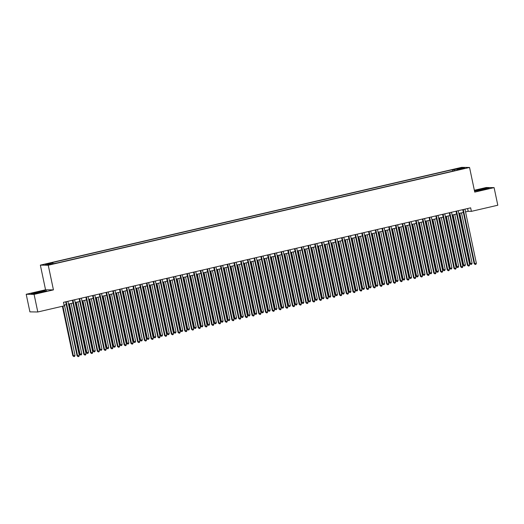 <?xml version="1.0" encoding="UTF-8"?>
<svg xmlns="http://www.w3.org/2000/svg" width="524" height="524" viewBox="0 0 524 524"><rect width="100%" height="100%" fill="white"/><g stroke="black" fill="none" stroke-linecap="round" stroke-linejoin="round"><path stroke-width="0.79" d="M53.094 263.978L50.153 264.443L53.094 263.978M26.2 294.272L34.093 294.37L53.441 289.883L45.549 289.785L26.2 294.272L29.907 311.878L37.8 311.983L64.216 305.852L63.476 302.328L470.644 207.832L471.384 211.355L497.8 205.225L494.093 187.618L486.2 187.52L474.351 190.264M45.549 289.785L40.355 265.131L461.651 167.359L469.543 167.457L48.247 265.229L40.355 265.131M463.026 168.512L460.02 169.324L463.092 168.82M454.413 170.765L453.882 169.73L452.389 169.711L51.28 262.799L52.773 262.819L45.372 264.535L48.614 264.574L57.509 262.878L458.618 169.789L457.125 169.769L457.092 170.143M453.882 169.73L461.284 168.014L464.526 168.053L457.125 169.769M34.093 294.37L37.8 311.983M53.441 289.883L48.247 265.229M469.543 167.457L474.737 192.105L494.093 187.618M465.548 211.925L468.187 211.316L471.384 211.355M64.059 305.106L66.293 304.588M68.48 304.077L73.019 303.023M75.207 302.518L79.753 301.464M81.941 300.953L86.48 299.898M88.667 299.394L93.213 298.339M95.401 297.829L99.94 296.774M102.128 296.27L106.673 295.215M108.861 294.704L113.4 293.656M115.588 293.145L120.127 292.091M122.321 291.586L126.86 290.532M129.048 290.021L133.587 288.966M135.782 288.462L140.321 287.407M142.508 286.897L147.048 285.842M149.242 285.338L153.781 284.283M155.969 283.772L160.508 282.718M162.702 282.213L167.241 281.159M169.429 280.648L173.968 279.593M176.162 279.089L180.701 278.034M182.889 277.524L187.428 276.476M189.623 275.965L194.162 274.91M196.349 274.399L200.888 273.351M203.083 272.84L207.622 271.786M209.81 271.281L214.349 270.227M216.543 269.716L221.082 268.661M223.27 268.157L227.809 267.102M229.997 266.592L234.542 265.537M236.73 265.033L241.269 263.978M243.457 263.467L248.003 262.413M250.19 261.908L254.73 260.854M256.917 260.343L261.463 259.288M263.651 258.784L268.19 257.729M270.377 257.219L274.923 256.171M277.111 255.66L281.65 254.605M283.838 254.101L288.383 253.046M290.571 252.535L295.11 251.481M297.298 250.976L301.844 249.922M304.031 249.411L308.571 248.356M310.758 247.852L315.297 246.797M317.492 246.287L322.031 245.232M324.218 244.728L328.758 243.673M330.952 243.162L335.491 242.108M337.679 241.603L342.218 240.549M344.412 240.038L348.951 238.99M351.139 238.479L355.678 237.424M357.872 236.92L362.411 235.866M364.599 235.355L369.138 234.3M371.333 233.796L375.872 232.741M378.059 232.23L382.599 231.176M384.793 230.671L389.332 229.617M391.52 229.106L396.059 228.051M398.253 227.547L402.792 226.492M404.98 225.982L409.519 224.927M411.713 224.423L416.252 223.368M418.44 222.857L422.979 221.809M425.174 221.298L429.713 220.244M431.9 219.733L436.44 218.685M438.627 218.174L443.173 217.119M445.361 216.615L449.9 215.561M452.088 215.05L456.633 213.995M458.821 213.491L463.36 212.436M467.598 208.539L468.187 211.316M452.697 171.165L452.389 169.711M52.773 262.819L53.14 263.526M460.976 168.879L461.284 168.014M474.528 191.103L483.77 189.629L489.075 188.103L486.698 188.077L474.482 190.867M33.588 293.813L46.577 290.8L44.199 290.768L36.516 292.261L31.211 293.787L33.588 293.813M479.218 190.513L479.015 189.57M486.842 188.745L486.698 188.077M36.719 293.204L36.516 292.261M44.344 291.442L44.199 290.768M462.777 209.659L474.161 263.69L474.698 263.696L463.281 209.541M476.375 263.303L475.903 264.338L475.235 264.489L474.698 263.696L476.375 263.303L464.965 209.155M475.235 264.489L474.161 263.69M459.306 213.379L469.897 263.637L472.111 263.251L461.493 212.868M459.81 213.261L470.428 263.644L470.965 264.437L469.897 263.637M472.111 263.251L471.639 264.279L470.965 264.437M456.044 211.224L467.434 265.249L467.965 265.255L456.555 211.107M469.648 264.869L469.176 265.897L468.502 266.054L467.965 265.255L469.648 264.869L458.238 210.714M468.502 266.054L467.434 265.249M449.317 212.783L460.701 266.814L461.238 266.821L449.821 212.665M462.915 266.428L462.443 267.463L461.775 267.613L461.238 266.821L462.915 266.428L451.505 212.272M461.775 267.613L460.701 266.814M442.584 214.349L453.974 268.373L454.505 268.38L443.094 214.231M456.188 267.993L455.716 269.022L455.042 269.179L454.505 268.38L456.188 267.993L444.778 213.838M455.042 269.179L453.974 268.373M435.857 215.908L447.241 269.939L447.778 269.945L436.361 215.79M449.454 269.552L448.983 270.581L448.315 270.738L447.778 269.945L449.454 269.552L438.044 215.397M448.315 270.738L447.241 269.939M452.572 214.938L463.164 265.196L463.701 265.203L465.384 264.81L454.767 214.427M453.083 214.82L463.701 265.203L464.238 266.002L463.164 265.196M465.384 264.81L464.912 265.845L464.238 266.002M445.845 216.497L456.437 266.755L458.651 266.375L448.033 215.993M446.35 216.379L456.967 266.762L457.504 267.561L456.437 266.755M458.651 266.375L458.179 267.404L457.504 267.561M439.112 218.063L449.703 268.321L450.24 268.327L451.924 267.934L441.306 217.552M439.623 217.945L450.24 268.327L450.778 269.126L449.703 268.321M451.924 267.934L451.452 268.969L450.778 269.126M432.385 219.622L442.976 269.88L445.19 269.5L434.573 219.117M432.889 219.504L443.507 269.886L444.044 270.685L442.976 269.88M445.19 269.5L444.719 270.528L444.044 270.685M429.123 217.467L440.514 271.498L441.044 271.504L429.634 217.349M442.728 271.118L442.256 272.146L441.581 272.303L441.044 271.504L442.728 271.118L431.317 216.962M441.581 272.303L440.514 271.498M425.652 221.187L436.243 271.445L436.78 271.452L438.464 271.059L427.846 220.676M426.163 221.069L436.78 271.452L437.317 272.244L436.243 271.445M438.464 271.059L437.992 272.094L437.317 272.244M422.396 219.032L433.78 273.063L434.317 273.07L422.901 218.914M436.001 272.677L435.523 273.705L434.855 273.862L434.317 273.07L436.001 272.677L424.584 218.521M434.855 273.862L433.78 273.063M418.925 222.746L429.516 273.004L431.73 272.624L421.113 222.242M419.429 222.628L430.047 273.011L430.584 273.81L429.516 273.004M431.73 272.624L431.259 273.652L430.584 273.81M415.663 220.591L427.053 274.622L427.584 274.628L416.174 220.473M429.267 274.235L428.796 275.27L428.121 275.428L427.584 274.628L429.267 274.235L417.857 220.087M428.121 275.428L427.053 274.622M412.191 224.311L422.783 274.569L423.32 274.576L425.003 274.183L414.386 223.8M412.702 224.193L423.32 274.576L423.857 275.369L422.783 274.569M425.003 274.183L424.532 275.211L423.857 275.369M408.936 222.156L420.32 276.181L420.857 276.187L409.441 222.038M422.541 275.801L422.069 276.829L421.394 276.986L420.857 276.187L422.541 275.801L411.124 221.645M421.394 276.986L420.32 276.181M405.465 225.87L416.056 276.128L418.27 275.748L407.652 225.366M405.969 225.752L416.587 276.135L417.124 276.934L416.056 276.128M418.27 275.748L417.798 276.777L417.124 276.934M402.209 223.715L413.593 277.746L414.124 277.753L402.714 223.597M415.807 277.36L415.336 278.395L414.661 278.552L414.124 277.753L415.807 277.36L404.397 223.211M414.661 278.552L413.593 277.746M398.731 227.436L409.323 277.694L409.86 277.7L411.543 277.307L400.926 226.925M399.242 227.318L409.86 277.7L410.397 278.493L409.323 277.694M411.543 277.307L411.071 278.336L410.397 278.493M395.476 225.281L406.86 279.305L407.397 279.312L395.98 225.163M409.08 278.925L408.609 279.954L407.934 280.111L407.397 279.312L409.08 278.925L397.664 224.77M407.934 280.111L406.86 279.305M392.004 228.995L402.596 279.253L404.81 278.873L394.192 228.484M392.509 228.877L403.126 279.259L403.663 280.058L402.596 279.253M404.81 278.873L404.338 279.901L403.663 280.058M388.749 226.84L400.133 280.871L400.664 280.877L389.253 226.722M402.347 280.484L401.875 281.519L401.201 281.67L400.664 280.877L402.347 280.484L390.937 226.335M401.201 281.67L400.133 280.871M385.278 230.56L395.862 280.818L398.083 280.432L387.465 230.049M385.782 230.442L396.399 280.825L396.937 281.617L395.862 280.818M398.083 280.432L397.611 281.46L396.937 281.617M382.016 228.405L393.4 282.429L393.937 282.436L382.52 228.287M395.62 282.05L395.148 283.078L394.474 283.235L393.937 282.436L395.62 282.05L384.203 227.894M394.474 283.235L393.4 282.429M378.544 232.119L389.136 282.377L391.349 281.991L380.732 231.608M379.049 232.001L389.666 282.384L390.203 283.183L389.136 282.377M391.349 281.991L390.878 283.026L390.203 283.183M375.289 229.964L386.673 283.995L387.203 284.001L375.793 229.846M388.887 283.608L388.415 284.643L387.74 284.794L387.203 284.001L388.887 283.608L377.476 229.46M387.74 284.794L386.673 283.995M368.555 231.529L379.939 285.554L380.476 285.56L369.066 231.412M382.16 285.174L381.688 286.202L381.014 286.359L380.476 285.56L382.16 285.174L370.743 231.018M381.014 286.359L379.939 285.554M361.829 233.088L373.212 287.119L373.743 287.126L362.333 232.97M375.426 286.733L374.955 287.761L374.28 287.918L373.743 287.126L375.426 286.733L364.016 232.577M374.28 287.918L373.212 287.119M355.095 234.647L366.479 288.678L367.016 288.685L355.606 234.529M368.7 288.298L368.228 289.327L367.553 289.484L367.016 288.685L368.7 288.298L357.283 234.143M367.553 289.484L366.479 288.678M348.368 236.213L359.752 290.244L360.283 290.25L348.873 236.095M361.966 289.857L361.495 290.886L360.82 291.043L360.283 290.25L361.966 289.857L350.556 235.702M360.82 291.043L359.752 290.244M341.635 237.772L353.019 291.803L353.556 291.809L342.146 237.654M355.239 291.416L354.768 292.451L354.093 292.608L353.556 291.809L355.239 291.416L343.823 237.267M354.093 292.608L353.019 291.803M334.908 239.337L346.292 293.361L346.822 293.375L335.412 239.219M348.506 292.982L348.034 294.01L347.36 294.167L346.822 293.375L348.506 292.982L337.096 238.826M347.36 294.167L346.292 293.361M328.175 240.896L339.559 294.927L340.096 294.933L328.686 240.778M341.779 294.54L341.307 295.575L340.633 295.733L340.096 294.933L341.779 294.54L330.362 240.392M340.633 295.733L339.559 294.927M321.448 242.461L332.832 296.486L333.362 296.492L321.952 242.343M335.046 296.106L334.574 297.134L333.899 297.291L333.362 296.492L335.046 296.106L323.636 241.95M333.899 297.291L332.832 296.486M314.714 244.02L326.098 298.051L326.635 298.058L315.225 243.902M328.319 297.665L327.847 298.7L327.173 298.85L326.635 298.058L328.319 297.665L316.909 243.516M327.173 298.85L326.098 298.051M307.988 245.586L319.371 299.61L319.902 299.617L308.492 245.468M321.585 299.23L321.114 300.259L320.446 300.416L319.902 299.617L321.585 299.23L310.175 245.075M320.446 300.416L319.371 299.61M301.254 247.145L312.645 301.176L313.175 301.182L301.765 247.027M314.858 300.789L314.387 301.824L313.712 301.975L313.175 301.182L314.858 300.789L303.448 246.64M313.712 301.975L312.645 301.176M294.527 248.71L305.911 302.734L306.442 302.741L295.032 248.592M308.125 302.355L307.654 303.383L306.985 303.54L306.442 302.741L308.125 302.355L296.715 248.199M306.985 303.54L305.911 302.734M287.794 250.269L299.184 304.3L299.715 304.306L288.305 250.151M301.398 303.913L300.927 304.942L300.252 305.099L299.715 304.306L301.398 303.913L289.988 249.758M300.252 305.099L299.184 304.3M281.067 251.828L292.451 305.859L292.982 305.865L281.571 251.717M294.665 305.479L294.193 306.507L293.525 306.664L292.982 305.865L294.665 305.479L283.255 251.323M293.525 306.664L292.451 305.859M274.334 253.393L285.724 307.424L286.255 307.431L274.845 253.275M287.938 307.038L287.466 308.066L286.792 308.223L286.255 307.431L287.938 307.038L276.528 252.882M286.792 308.223L285.724 307.424M267.607 254.952L278.991 308.983L279.528 308.99L268.111 254.834M281.205 308.597L280.733 309.632L280.065 309.789L279.528 308.99L281.205 308.597L269.794 254.448M280.065 309.789L278.991 308.983M260.873 256.518L272.264 310.549L272.794 310.555L261.384 256.4M274.478 310.162L274.006 311.191L273.332 311.348L272.794 310.555L274.478 310.162L263.068 256.007M273.332 311.348L272.264 310.549M254.147 258.077L265.53 312.108L266.068 312.114L254.651 257.959M267.744 311.721L267.273 312.756L266.605 312.913L266.068 312.114L267.744 311.721L256.334 257.572M266.605 312.913L265.53 312.108M247.413 259.642L258.804 313.666L259.334 313.673L247.924 259.524M261.017 313.287L260.546 314.315L259.871 314.472L259.334 313.673L261.017 313.287L249.607 259.131M259.871 314.472L258.804 313.666M240.686 261.201L252.07 315.232L252.607 315.238L241.191 261.083M254.284 314.845L253.812 315.88L253.144 316.038L252.607 315.238L254.284 314.845L242.874 260.697M253.144 316.038L252.07 315.232M233.953 262.766L245.343 316.791L245.874 316.797L234.464 262.648M247.557 316.411L247.086 317.439L246.411 317.596L245.874 316.797L247.557 316.411L236.147 262.255M246.411 317.596L245.343 316.791M227.226 264.325L238.61 318.356L239.147 318.363L227.73 264.207M240.824 317.97L240.352 319.005L239.684 319.155L239.147 318.363L240.824 317.97L229.414 263.821M239.684 319.155L238.61 318.356M220.493 265.891L231.883 319.915L232.414 319.922L221.004 265.773M234.097 319.535L233.625 320.564L232.951 320.721L232.414 319.922L234.097 319.535L222.687 265.38M232.951 320.721L231.883 319.915M213.766 267.45L225.15 321.481L225.687 321.487L214.27 267.332M227.37 321.094L226.892 322.122L226.224 322.28L225.687 321.487L227.37 321.094L215.953 266.939M226.224 322.28L225.15 321.481M207.032 269.015L218.423 323.039L218.953 323.046L207.543 268.897M220.637 322.66L220.165 323.688L219.491 323.845L218.953 323.046L220.637 322.66L209.227 268.504M219.491 323.845L218.423 323.039M200.306 270.574L211.689 324.605L212.227 324.611L200.81 270.456M213.91 324.218L213.438 325.247L212.764 325.404L212.227 324.611L213.91 324.218L202.493 270.063M212.764 325.404L211.689 324.605M193.579 272.133L204.963 326.164L205.493 326.17L194.083 272.015M207.177 325.784L206.705 326.812L206.03 326.969L205.493 326.17L207.177 325.784L195.766 271.629M206.03 326.969L204.963 326.164M186.845 273.698L198.229 327.729L198.766 327.736L187.35 273.58M200.45 327.343L199.978 328.371L199.303 328.528L198.766 327.736L200.45 327.343L189.033 273.187M199.303 328.528L198.229 327.729M180.118 275.257L191.502 329.288L192.033 329.295L180.623 275.139M193.716 328.902L193.245 329.937L192.57 330.094L192.033 329.295L193.716 328.902L182.306 274.753M192.57 330.094L191.502 329.288M173.385 276.823L184.769 330.847L185.306 330.854L173.889 276.705M186.989 330.467L186.518 331.496L185.843 331.653L185.306 330.854L186.989 330.467L175.573 276.312M185.843 331.653L184.769 330.847M166.658 278.382L178.042 332.413L178.573 332.419L167.163 278.264M180.256 332.026L179.784 333.061L179.11 333.218L178.573 332.419L180.256 332.026L168.846 277.877M179.11 333.218L178.042 332.413M159.925 279.947L171.309 333.971L171.846 333.978L160.436 279.829M173.529 333.591L173.058 334.62L172.383 334.777L171.846 333.978L173.529 333.591L162.113 279.436M172.383 334.777L171.309 333.971M153.198 281.506L164.582 335.537L165.112 335.543L153.702 281.388M166.796 335.15L166.324 336.185L165.65 336.336L165.112 335.543L166.796 335.15L155.386 281.002M165.65 336.336L164.582 335.537M146.465 283.071L157.848 337.096L158.386 337.102L146.975 282.953M160.069 336.716L159.597 337.744L158.923 337.901L158.386 337.102L160.069 336.716L148.652 282.56M158.923 337.901L157.848 337.096M139.738 284.63L151.122 338.661L151.652 338.668L140.242 284.512M153.335 338.275L152.864 339.31L152.189 339.46L151.652 338.668L153.335 338.275L141.925 284.126M152.189 339.46L151.122 338.661M133.004 286.196L144.388 340.22L144.925 340.227L133.515 286.078M146.609 339.84L146.137 340.869L145.462 341.026L144.925 340.227L146.609 339.84L135.192 285.685M145.462 341.026L144.388 340.22M371.817 233.678L382.402 283.936L384.623 283.556L374.005 233.173M372.322 233.56L382.939 283.942L383.476 284.742L382.402 283.936M384.623 283.556L384.151 284.584L383.476 284.742M365.084 235.243L375.675 285.501L377.889 285.115L367.272 234.732M365.588 235.125L376.206 285.508L376.749 286.307L375.675 285.501M377.889 285.115L377.418 286.15L376.749 286.307M358.357 236.802L368.948 287.06L371.162 286.68L360.545 236.298M358.861 236.684L369.479 287.067L370.016 287.866L368.948 287.06M371.162 286.68L370.691 287.709L370.016 287.866M351.624 238.368L362.215 288.626L364.429 288.239L353.811 237.857M352.135 238.25L362.746 288.632L363.289 289.425L362.215 288.626M364.429 288.239L363.957 289.274L363.289 289.425M344.897 239.927L355.488 290.185L357.702 289.805L347.084 239.422M345.401 239.809L356.019 290.191L356.556 290.99L355.488 290.185M357.702 289.805L357.23 290.833L356.556 290.99M338.163 241.492L348.755 291.75L350.969 291.364L340.351 240.981M338.674 241.374L349.285 291.757L349.829 292.549L348.755 291.75M350.969 291.364L350.497 292.399L349.829 292.549M331.437 243.051L342.028 293.309L344.242 292.929L333.624 242.547M331.941 242.933L342.558 293.316L343.096 294.115L342.028 293.309M344.242 292.929L343.77 293.957L343.096 294.115M324.703 244.616L335.294 294.874L335.832 294.881L337.508 294.488L326.891 244.105M325.214 244.498L335.832 294.881L336.369 295.674L335.294 294.874M337.508 294.488L337.037 295.516L336.369 295.674M317.976 246.175L328.568 296.433L330.782 296.053L320.164 245.671M318.481 246.057L329.098 296.44L329.635 297.239L328.568 296.433M330.782 296.053L330.31 297.082L329.635 297.239M311.243 247.741L321.834 297.999L322.371 298.005L324.048 297.612L313.431 247.23M311.754 247.623L322.371 298.005L322.908 298.798L321.834 297.999M324.048 297.612L323.577 298.641L322.908 298.798M304.516 249.3L315.107 299.558L317.321 299.171L306.704 248.789M305.02 249.182L315.638 299.564L316.175 300.363L315.107 299.558M317.321 299.171L316.85 300.206L316.175 300.363M297.783 250.858L308.374 301.117L308.911 301.13L310.588 300.737L299.977 250.354M298.294 250.747L308.911 301.13L309.448 301.922L308.374 301.117M310.588 300.737L310.116 301.765L309.448 301.922M291.056 252.424L301.647 302.682L303.861 302.296L293.243 251.913M291.56 252.306L302.178 302.689L302.715 303.488L301.647 302.682M303.861 302.296L303.389 303.331L302.715 303.488M284.322 253.983L294.914 304.241L295.451 304.248L297.128 303.861L286.517 253.478M284.833 253.865L295.451 304.248L295.988 305.047L294.914 304.241M297.128 303.861L296.656 304.889L295.988 305.047M277.596 255.548L288.187 305.806L290.401 305.42L279.783 255.037M278.1 255.43L288.717 305.813L289.255 306.606L288.187 305.806M290.401 305.42L289.929 306.455L289.255 306.606M270.862 257.107L281.454 307.365L283.674 306.985L273.056 256.603M271.373 256.989L281.991 307.372L282.528 308.171L281.454 307.365M283.674 306.985L283.196 308.014L282.528 308.171M264.135 258.673L274.727 308.931L276.941 308.544L266.323 258.162M264.64 258.555L275.257 308.937L275.794 309.73L274.727 308.931M276.941 308.544L276.469 309.579L275.794 309.73M257.402 260.232L267.993 310.49L270.214 310.11L259.596 259.727M257.913 260.114L268.53 310.496L269.067 311.295L267.993 310.49M270.214 310.11L269.742 311.138L269.067 311.295M250.675 261.797L261.266 312.055L263.48 311.669L252.863 261.286M251.179 261.679L261.797 312.062L262.334 312.854L261.266 312.055M263.48 311.669L263.009 312.697L262.334 312.854M243.942 263.356L254.533 313.614L256.753 313.234L246.136 262.852M244.453 263.238L255.07 313.621L255.607 314.42L254.533 313.614M256.753 313.234L256.282 314.262L255.607 314.42M237.215 264.921L247.806 315.179L250.02 314.793L239.403 264.41M237.719 264.803L248.337 315.186L248.874 315.979L247.806 315.179M250.02 314.793L249.548 315.821L248.874 315.979M230.481 266.48L241.073 316.738L241.61 316.745L243.293 316.352L232.676 265.969M230.992 266.362L241.61 316.745L242.147 317.544L241.073 316.738M243.293 316.352L242.822 317.387L242.147 317.544M223.755 268.046L234.346 318.304L236.56 317.917L225.942 267.535M224.259 267.928L234.876 318.31L235.414 319.103L234.346 318.304M236.56 317.917L236.088 318.946L235.414 319.103M217.021 269.605L227.613 319.863L228.15 319.869L229.833 319.476L219.215 269.094M217.532 269.487L228.15 319.869L228.687 320.668L227.613 319.863M229.833 319.476L229.361 320.511L228.687 320.668M210.294 271.163L220.886 321.422L223.1 321.042L212.482 270.659M210.799 271.046L221.416 321.428L221.953 322.227L220.886 321.422M223.1 321.042L222.628 322.07L221.953 322.227M203.561 272.729L214.152 322.987L214.689 322.994L216.373 322.601L205.755 272.218M204.072 272.611L214.689 322.994L215.226 323.793L214.152 322.987M216.373 322.601L215.901 323.636L215.226 323.793M196.834 274.288L207.425 324.546L209.639 324.166L199.022 273.783M197.338 274.17L207.956 324.553L208.493 325.352L207.425 324.546M209.639 324.166L209.168 325.194L208.493 325.352M190.101 275.853L200.692 326.111L201.229 326.118L202.912 325.725L192.295 275.342M190.612 275.735L201.229 326.118L201.766 326.911L200.692 326.111M202.912 325.725L202.441 326.76L201.766 326.911M183.374 277.412L193.965 327.67L196.179 327.29L185.562 276.908M183.878 277.294L194.496 327.677L195.033 328.476L193.965 327.67M196.179 327.29L195.707 328.319L195.033 328.476M176.647 278.978L187.232 329.236L189.452 328.849L178.835 278.467M177.151 278.86L187.769 329.242L188.306 330.035L187.232 329.236M189.452 328.849L188.981 329.878L188.306 330.035M169.914 280.537L180.505 330.795L182.719 330.415L172.101 280.032M170.418 280.419L181.035 330.801L181.573 331.6L180.505 330.795M182.719 330.415L182.247 331.443L181.573 331.6M163.187 282.102L173.778 332.36L175.992 331.974L165.374 281.591M163.691 281.984L174.309 332.367L174.846 333.159L173.778 332.36M175.992 331.974L175.52 333.002L174.846 333.159M156.453 283.661L167.045 333.919L169.259 333.539L158.641 283.15M156.958 283.543L167.575 333.926L168.119 334.725L167.045 333.919M169.259 333.539L168.787 334.567L168.119 334.725M149.726 285.226L160.318 335.484L162.532 335.098L151.914 284.715M150.231 285.108L160.848 335.491L161.385 336.284L160.318 335.484M162.532 335.098L162.06 336.126L161.385 336.284M142.993 286.785L153.584 337.043L155.798 336.657L145.181 286.274M143.504 286.667L154.115 337.05L154.659 337.849L153.584 337.043M155.798 336.657L155.327 337.692L154.659 337.849M136.266 288.344L146.858 338.602L149.071 338.222L138.454 287.84M136.771 288.226L147.388 338.609L147.925 339.408L146.858 338.602M149.071 338.222L148.6 339.251L147.925 339.408M129.533 289.91L140.124 340.168L140.661 340.174L142.338 339.781L131.721 289.399M130.044 289.792L140.661 340.174L141.198 340.973L140.124 340.168M142.338 339.781L141.866 340.816L141.198 340.973M126.277 287.755L137.661 341.786L138.192 341.792L126.782 287.637M139.875 341.399L139.404 342.427L138.729 342.585L138.192 341.792L139.875 341.399L128.465 287.244M138.729 342.585L137.661 341.786M122.806 291.468L133.397 341.727L135.611 341.347L124.994 290.964M123.31 291.351L133.928 341.733L134.465 342.532L133.397 341.727M135.611 341.347L135.14 342.375L134.465 342.532M119.544 289.313L130.928 343.344L131.465 343.351L120.055 289.196M133.148 342.965L132.677 343.993L132.002 344.15L131.465 343.351L133.148 342.965L121.732 288.809M132.002 344.15L130.928 343.344M116.073 293.034L126.664 343.292L127.201 343.299L128.878 342.906L118.26 292.523M116.583 292.916L127.201 343.299L127.738 344.091L126.664 343.292M128.878 342.906L128.406 343.941L127.738 344.091M112.817 290.879L124.201 344.91L124.732 344.916L113.322 290.761M126.415 344.523L125.943 345.552L125.269 345.709L124.732 344.916L126.415 344.523L115.005 290.368M125.269 345.709L124.201 344.91M109.346 294.593L119.937 344.851L122.151 344.471L111.533 294.088M109.85 294.475L120.468 344.858L121.005 345.657L119.937 344.851M122.151 344.471L121.679 345.499L121.005 345.657M106.084 292.438L117.468 346.469L118.005 346.475L106.595 292.32M119.688 346.082L119.217 347.117L118.542 347.274L118.005 346.475L119.688 346.082L108.278 291.933M118.542 347.274L117.468 346.469M102.612 296.158L113.204 346.416L113.741 346.423L115.418 346.03L104.8 295.647M103.123 296.04L113.741 346.423L114.278 347.216L113.204 346.416M115.418 346.03L114.946 347.065L114.278 347.216M99.357 294.003L110.741 348.028L111.271 348.041L99.861 293.885M112.955 347.648L112.483 348.676L111.815 348.833L111.271 348.041L112.955 347.648L101.545 293.492M111.815 348.833L110.741 348.028M95.885 297.717L106.477 347.975L108.691 347.595L98.073 297.213M96.39 297.599L107.007 347.982L107.544 348.781L106.477 347.975M108.691 347.595L108.219 348.624L107.544 348.781M92.624 295.562L104.014 349.593L104.545 349.6L93.134 295.444M106.228 349.207L105.756 350.242L105.082 350.399L104.545 349.6L106.228 349.207L94.818 295.058M105.082 350.399L104.014 349.593M89.152 299.283L99.743 349.541L100.281 349.547L101.957 349.154L91.346 298.772M89.663 299.165L100.281 349.547L100.818 350.34L99.743 349.541M101.957 349.154L101.486 350.183L100.818 350.34M85.897 297.128L97.281 351.152L97.811 351.159L86.401 297.01M99.495 350.772L99.023 351.801L98.355 351.958L97.811 351.159L99.495 350.772L88.084 296.617M98.355 351.958L97.281 351.152M82.425 300.841L93.017 351.1L95.23 350.72L84.613 300.337M82.93 300.724L93.547 351.106L94.084 351.905L93.017 351.1M95.23 350.72L94.759 351.748L94.084 351.905M79.163 298.687L90.554 352.718L91.084 352.724L79.674 298.569M92.768 352.331L92.296 353.366L91.621 353.517L91.084 352.724L92.768 352.331L81.358 298.182M91.621 353.517L90.554 352.718M75.692 302.407L86.283 352.665L86.82 352.672L88.504 352.279L77.886 301.896M76.203 302.289L86.82 352.672L87.357 353.464L86.283 352.665M88.504 352.279L88.025 353.307L87.357 353.464M72.436 300.252L83.82 354.276L84.351 354.283L72.941 300.134M86.034 353.897L85.563 354.925L84.895 355.082L84.351 354.283L86.034 353.897L74.624 299.741M84.895 355.082L83.82 354.276M68.965 303.966L79.556 354.224L81.77 353.838L71.153 303.455M69.469 303.848L80.087 354.231L80.624 355.03L79.556 354.224M81.77 353.838L81.299 354.872L80.624 355.03M65.703 301.811L77.094 355.842L77.624 355.848L66.214 301.693M79.307 355.455L78.836 356.49L78.161 356.641L77.624 355.848L79.307 355.455L67.897 301.307M78.161 356.641L77.094 355.842M62.389 306.271L72.823 355.783L75.043 355.403L64.426 305.02M62.9 306.16L73.36 355.796L73.897 356.589L72.823 355.783M75.043 355.403L74.572 356.431L73.897 356.589"/></g></svg>
